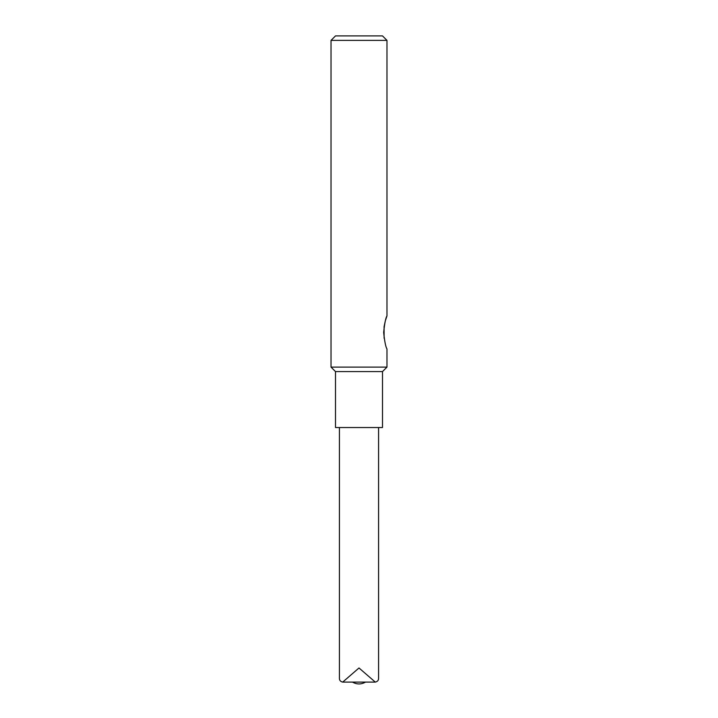 <?xml version="1.0" encoding="UTF-8"?>
<svg xmlns="http://www.w3.org/2000/svg" width="718" height="718" viewBox="0 0 718 718"><rect width="100%" height="100%" fill="white"/><g stroke="black" fill="none" stroke-linecap="round" stroke-linejoin="round"><path stroke-width="1.08" d="M331.025 40.379L335.503 35.9L382.497 35.9L386.975 40.379L331.025 40.379L331.025 367.113L386.975 367.113L386.975 348.93C385.737 347.126 384.633 341.624 383.663 332.425C384.633 323.217 385.737 317.715 386.975 315.92L385.584 320.057M385.171 321.52L384.094 326.672M384.085 326.744L384.112 338.259M335.503 371.583L382.497 371.583L382.497 427.533L335.503 427.533L335.503 371.583L331.025 367.113M378.583 427.533L378.583 678.214C378.637 680.296 377.542 681.588 375.299 682.1L342.701 682.1L359 667.982L375.299 682.1M365.534 682.1C361.163 684.55 356.81 684.55 352.466 682.1M339.417 427.533L339.417 678.205C339.372 680.296 340.467 681.588 342.701 682.1M386.975 315.92L386.975 40.379M382.497 371.583L386.975 367.113"/></g></svg>
